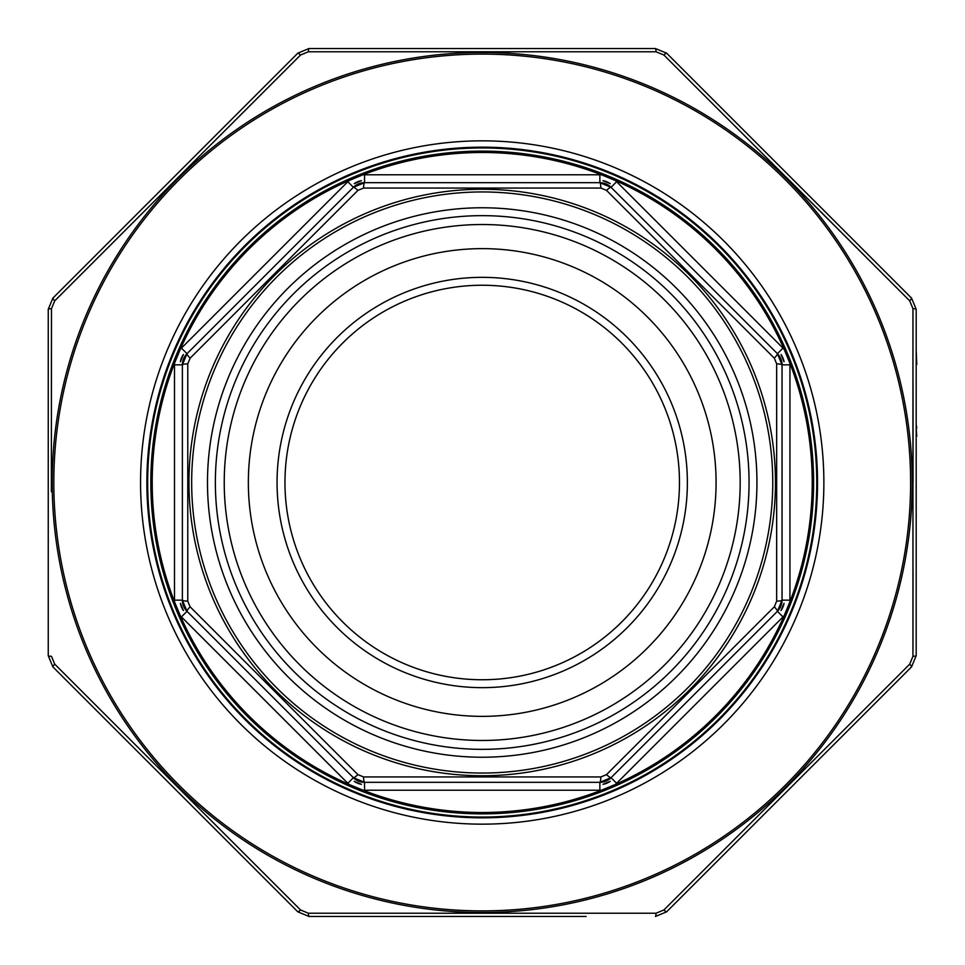 <?xml version="1.0" encoding="UTF-8"?>
<svg xmlns="http://www.w3.org/2000/svg" width="965" height="965" viewBox="0 0 965 965"><rect width="100%" height="100%" fill="white"/><g stroke="black" fill="none" stroke-linecap="round" stroke-linejoin="round"><path stroke-width="1.45" d="M615.356 180.539A330.006 330.006 0 0 1 784.171 349.366L789.877 363.117A330.006 330.006 0 0 1 789.877 601.883L784.171 615.634A330.006 330.006 0 0 1 615.356 784.461L601.593 790.154A330.006 330.006 0 0 1 362.84 790.154L349.077 784.461A330.006 330.006 0 0 1 180.25 615.634L174.556 601.883A330.006 330.006 0 0 1 174.556 363.117L180.25 349.366A330.006 330.006 0 0 1 349.077 180.539L362.84 174.846A330.006 330.006 0 0 1 601.593 174.846L615.356 180.539A23.667 23.667 0 0 1 616.611 181.709L783.001 348.1A23.667 23.667 0 0 1 784.171 349.366M361.453 784.316A18.033 18.033 0 0 1 354.191 781.312L361.453 784.316M349.077 784.461A23.667 23.667 0 0 1 347.822 783.291L353.395 777.706A15.778 15.778 0 0 0 364.553 782.325L353.395 777.706L187.005 611.315L182.385 600.158A15.778 15.778 0 0 0 187.005 611.315A7.889 1.062 -45 0 1 190.105 606.792L357.919 774.618L363.552 776.946L600.881 776.946L606.515 774.618L774.328 606.792L776.656 601.171L776.656 363.829L774.328 358.208L606.515 190.382L600.881 188.054L363.552 188.054L357.919 190.382L190.105 358.208L187.777 363.829L187.777 601.171L190.105 606.792M183.41 610.531A18.033 18.033 0 0 1 180.395 603.258L183.41 610.531M610.242 781.312A18.033 18.033 0 0 1 602.98 784.316L610.242 781.312M600.881 776.946A7.889 1.062 -90 0 1 599.868 782.325A15.778 15.778 0 0 0 611.038 777.706L599.868 782.325L364.553 782.325A7.889 1.062 -90 0 1 363.552 776.946M180.395 361.742A18.033 18.033 0 0 1 183.41 354.469L180.395 361.742M190.105 358.208A7.889 1.062 -135 0 1 187.005 353.685A15.778 15.778 0 0 0 182.385 364.842L187.005 353.685L353.395 187.294L364.553 182.674A15.778 15.778 0 0 0 353.395 187.294A7.889 1.062 -135 0 1 357.919 190.382M784.038 603.258A18.033 18.033 0 0 1 781.023 610.531L784.038 603.258M774.328 606.792A7.889 1.062 -135 0 1 777.428 611.315A15.778 15.778 0 0 0 782.048 600.158L777.428 611.315L611.038 777.706A7.889 1.062 -135 0 1 606.515 774.618M354.191 183.688A18.033 18.033 0 0 1 361.453 180.684L354.191 183.688M781.023 354.469A18.033 18.033 0 0 1 784.038 361.742L781.023 354.469M776.656 363.829A7.889 1.062 180 0 1 782.048 364.842A15.778 15.778 0 0 0 777.428 353.685L782.048 364.842L782.048 600.158A7.889 1.062 180 0 1 776.656 601.171M602.98 180.684A18.033 18.033 0 0 1 610.242 183.688L602.98 180.684M606.515 190.382A7.889 1.062 -45 0 1 611.038 187.294A15.778 15.778 0 0 0 599.868 182.674L611.038 187.294L777.428 353.685L783.001 348.1M187.777 601.171A7.889 1.062 180 0 1 182.385 600.158L182.385 364.842A7.889 1.062 180 0 1 187.777 363.829M363.552 188.054A7.889 1.062 -90 0 1 364.553 182.674L599.868 182.674A7.889 1.062 -90 0 1 600.881 188.054M716.078 482.5A233.856 233.856 0 0 1 365.289 685.029A233.856 233.856 0 0 1 365.289 279.971A233.856 233.856 0 0 1 716.078 482.5M740.179 482.5A257.969 257.969 0 0 1 353.226 705.91A257.969 257.969 0 0 1 353.226 259.09A257.969 257.969 0 0 1 740.179 482.5M813.604 482.5A331.393 331.393 0 0 1 316.52 769.491A331.393 331.393 0 0 1 316.52 195.509A331.393 331.393 0 0 1 813.604 482.5A331.393 331.393 0 0 1 316.52 769.491A331.393 331.393 0 0 1 316.52 195.509A331.393 331.393 0 0 1 813.604 482.5M774.328 358.208A7.889 1.062 -45 0 0 777.428 353.685M353.395 777.706A7.889 1.062 -45 0 0 357.919 774.618M679.469 482.5A197.258 197.258 0 0 1 482.211 679.758A197.258 197.258 0 0 1 284.965 482.5A197.258 197.258 0 0 1 482.211 285.242A197.258 197.258 0 0 1 679.469 482.5A197.258 197.258 0 0 0 383.588 311.671A197.258 197.258 0 0 0 383.588 653.329A197.258 197.258 0 0 0 679.469 482.5A197.258 197.258 0 0 1 482.211 679.758A197.258 197.258 0 0 1 284.965 482.5A197.258 197.258 0 0 1 482.211 285.242A197.258 197.258 0 0 1 679.469 482.5A197.258 197.258 0 0 0 383.588 311.671A197.258 197.258 0 0 0 383.588 653.329A197.258 197.258 0 0 0 679.469 482.5M912.95 308.679A4.729 0.639 180 0 1 916.183 309.282L916.183 655.718L911.563 666.875L666.598 911.841L911.563 666.875L916.183 655.718A4.729 0.639 180 0 1 912.95 656.321L912.95 308.679L909.706 300.839L663.884 55.017L656.043 51.772L308.39 51.772L656.043 51.772A4.729 0.639 -90 0 0 655.428 48.54L666.598 53.159L911.563 298.125L916.183 309.282L911.563 298.125A4.729 0.639 -45 0 1 909.706 300.839L786.873 177.85M48.25 309.282L48.25 655.718L48.25 309.282L52.87 298.125L297.835 53.159L52.87 298.125L48.25 309.282A4.729 0.639 180 0 1 51.483 308.679L51.362 491.764M297.835 53.159A4.729 0.639 -135 0 1 300.549 55.017L54.728 300.839L300.549 55.017L308.39 51.772A4.729 0.639 -90 0 1 308.993 48.54L297.835 53.159L308.993 48.54L655.428 48.54L666.598 53.159A4.729 0.639 -45 0 0 663.884 55.017M586.141 916.461L308.993 916.461L297.835 911.841L52.87 666.875L48.25 655.718L52.87 666.875A4.729 0.639 -45 0 1 54.728 664.161L300.549 909.983L54.728 664.161L51.483 656.321A4.729 0.639 180 0 1 48.25 655.718M51.398 395.433L51.483 308.679L54.728 300.839A4.729 0.639 -135 0 1 52.87 298.125M913.023 381.959L913.071 482.5M913.035 569.567L912.95 656.321L909.706 664.161L663.884 909.983L909.706 664.161A4.729 0.639 -135 0 1 911.563 666.875M655.428 916.461A4.729 0.639 -90 0 0 656.043 913.228L308.39 913.228L656.043 913.228L663.884 909.983A4.729 0.639 -135 0 0 666.598 911.841L655.428 916.461L666.598 911.841M300.549 909.983L308.39 913.228A4.729 0.639 -90 0 0 308.993 916.461L297.835 911.841A4.729 0.639 -45 0 0 300.549 909.983M146.873 482.5A335.338 335.338 0 0 0 649.879 772.905A335.338 335.338 0 0 0 649.879 192.095A335.338 335.338 0 0 0 146.873 482.5A335.338 335.338 0 0 0 649.879 772.905A335.338 335.338 0 0 0 649.879 192.095A335.338 335.338 0 0 0 146.873 482.5M916.75 428.014L916.183 424.419M916.183 446.674L916.183 436.638M916.183 542.137L916.183 449.123M916.183 379.679L916.183 364.553M916.75 364.553L916.183 349.861M916.183 403.274L916.183 386.362M916.183 419.739L916.183 406.386M916.75 436.216L916.183 427.748M916.183 551.485L916.183 548.373M916.183 589.326L916.183 556.383M916.183 604.898L916.183 591.545M916.183 613.8L916.183 610.688M789.877 363.117A23.667 23.667 0 0 1 789.937 364.842L789.937 600.158A23.667 23.667 0 0 1 789.877 601.883M784.171 615.634A23.667 23.667 0 0 1 783.001 616.9L616.611 783.291A23.667 23.667 0 0 1 615.356 784.461M601.593 790.154A23.667 23.667 0 0 1 599.868 790.226L364.553 790.226A23.667 23.667 0 0 1 362.84 790.154M347.822 783.291L181.432 616.9A23.667 23.667 0 0 1 180.25 615.634M174.556 601.883A23.667 23.667 0 0 1 174.496 600.158L174.496 364.842A23.667 23.667 0 0 1 174.556 363.117M180.25 349.366A23.667 23.667 0 0 1 181.432 348.1L347.822 181.709A23.667 23.667 0 0 1 349.077 180.539M362.84 174.846A23.667 23.667 0 0 1 364.553 174.774L599.868 174.774A23.667 23.667 0 0 1 601.593 174.846M364.553 782.325L364.553 790.226M174.496 600.158L182.385 600.158M181.432 616.9L187.005 611.315M599.868 782.325L599.868 790.226M611.038 777.706L616.611 783.291M181.432 348.1L187.005 353.685M174.496 364.842L182.385 364.842M777.428 611.315L783.001 616.9M782.048 600.158L789.937 600.158M364.553 174.774L364.553 182.674M347.822 181.709L353.395 187.294M782.048 364.842L789.937 364.842M611.038 187.294L616.611 181.709M599.868 174.774L599.868 182.674M772.76 482.5A290.549 290.549 0 0 0 336.942 230.876A290.549 290.549 0 0 0 336.942 734.124A290.549 290.549 0 0 0 772.76 482.5M756.946 482.5A274.723 274.723 0 0 1 344.855 720.421A274.723 274.723 0 0 1 344.855 244.579A274.723 274.723 0 0 1 756.946 482.5M687.37 482.5A205.147 205.147 0 0 1 379.643 660.169A205.147 205.147 0 0 1 379.643 304.831A205.147 205.147 0 0 1 687.37 482.5M749.057 482.5A266.835 266.835 0 0 0 348.799 251.407A266.835 266.835 0 0 0 348.799 713.593A266.835 266.835 0 0 0 749.057 482.5M816.764 482.5A334.553 334.553 0 0 1 314.94 772.229A334.553 334.553 0 0 1 314.94 192.771A334.553 334.553 0 0 1 816.764 482.5M775.462 482.5A293.251 293.251 0 0 1 335.591 736.464A293.251 293.251 0 0 1 335.591 228.536A293.251 293.251 0 0 1 775.462 482.5M53.823 482.5A428.4 428.4 0 0 0 696.416 853.506A428.4 428.4 0 0 0 696.416 111.494A428.4 428.4 0 0 0 53.823 482.5M140.564 482.5A341.646 341.646 0 0 1 653.04 186.619A341.646 341.646 0 0 1 653.04 778.381A341.646 341.646 0 0 1 140.564 482.5M912.227 482.5A430.016 430.016 0 0 1 482.211 912.516A430.016 430.016 0 0 1 52.194 482.5A430.016 430.016 0 0 1 482.211 52.484A430.016 430.016 0 0 1 912.227 482.5"/></g></svg>
